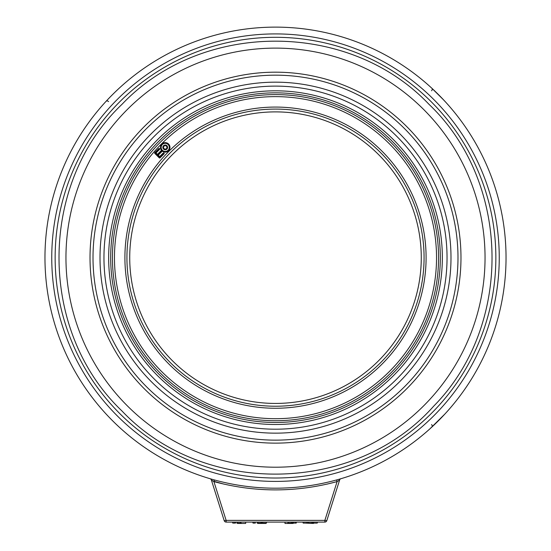 <?xml version="1.0" encoding="UTF-8"?>
<svg xmlns="http://www.w3.org/2000/svg" width="551" height="551" viewBox="0 0 551 551"><rect width="100%" height="100%" fill="white"/><g stroke="black" fill="none" stroke-linecap="round" stroke-linejoin="round"><path stroke-width="0.83" d="M161.202 151.029L157.421 154.81L155.582 152.971L159.363 149.19L158.977 148.804L155.003 152.779L159.453 157.614L163.812 153.639L163.427 153.254L159.645 157.035L157.806 155.196L161.588 151.029L160.982 150.816L157.421 154.37L156.023 152.971L159.583 149.411A0.585 0.585 0 0 0 159.583 148.591A0.585 0.585 0 0 0 158.757 148.591L154.783 152.558A0.585 0.585 0 0 0 154.783 153.385L159.232 157.834A0.585 0.585 0 0 0 160.059 157.834L164.033 153.86A0.585 0.585 0 0 0 164.033 153.04A0.585 0.585 0 0 0 163.206 153.04L159.645 156.594L158.247 155.196L161.808 151.635A0.585 0.585 0 0 0 161.808 150.816A0.585 0.585 0 0 0 160.982 150.816M439.526 95.674L438.513 94.648A230.532 230.532 0 0 0 112.487 94.648A230.532 230.532 0 0 0 112.487 420.668L113.513 421.687M438.444 420.737L429.849 428.898L444.877 414.042M213.003 479.563L210.027 478.702A2.032 2.032 0 0 1 211.384 480.038L224.202 520.674A2.032 2.032 0 0 0 226.137 522.093L226.137 520.378L324.863 520.378L324.863 522.093A2.032 2.032 0 0 0 326.798 520.674L339.616 480.038L337.088 481.608C296.032 492.649 254.968 492.649 213.912 481.608L226.137 520.378L224.202 520.674L211.384 480.038L213.912 481.608L214.456 479.962L213.54 479.707M340.973 478.702A2.032 2.032 0 0 0 339.616 480.038L326.798 520.674L324.863 520.378L337.088 481.608L336.544 479.962L337.233 479.769M431.571 90.77A2.032 1.439 132.7 0 0 431.894 88.291L443.507 99.8M444.871 101.267L442.391 98.629M116.461 424.552L119.119 427.039M117.645 425.668L116.165 424.263M115.166 423.306L113.582 421.756M213.154 481.085L223.981 484.129M306.377 523.113L303.202 523.113L302.892 522.093M306.652 523.113L306.962 522.093M266.105 523.113L262.93 523.113L262.62 522.093M266.374 523.113L266.684 522.093M237.529 523.45L245.663 523.45L245.663 522.093L245.663 523.45L237.529 523.45M313.471 522.093L313.471 523.45L305.337 523.113L313.471 523.45L313.471 522.093L313.781 523.113L317.224 523.113L317.541 522.093M255.113 522.093L255.333 523.113L253.026 523.113L252.716 522.093M296.211 523.113L296.521 522.093L296.211 523.113L293.442 523.113L293.132 522.093L293.132 523.45L284.991 523.45L293.132 523.45M111.633 419.807L110.572 418.732M108.609 101.591A2.032 1.439 42.7 0 0 106.129 101.267L106.178 101.219M107.679 99.607L109.043 98.168M110.682 96.48L112.438 94.696M112.535 94.607L114.422 92.74M115.001 92.182L117.659 89.641M378.578 154.583A145.774 145.774 0 0 0 172.422 154.583A145.774 145.774 0 0 0 172.422 360.74A145.774 145.774 0 0 0 378.578 360.74A145.774 145.774 0 0 0 378.578 154.583M155.582 152.971L156.023 152.971M157.806 155.196L158.247 155.196M159.645 157.035L159.645 156.594M438.513 94.648A230.532 230.532 0 0 1 438.513 420.668A230.532 230.532 0 0 1 112.487 420.668A230.532 230.532 0 0 0 438.513 420.668A230.532 230.532 0 0 0 438.513 94.648L437.646 93.794M119.106 88.291L116.309 90.915M109.057 417.169L108.719 416.811M105.434 413.298L106.123 414.042M312.789 522.093L312.479 523.113L307.947 523.113L307.637 522.093M308.491 523.113L308.808 522.093M235.766 522.093L235.456 523.113L232.77 523.113L232.55 522.093M324.863 522.093A2.032 2.032 0 0 0 326.302 521.501A2.032 2.032 0 0 1 324.863 522.093L226.137 522.093M237.302 523.113L237.612 522.093L237.302 523.113L236.758 523.113L240.794 523.113L240.539 522.093M237.254 523.113L237.502 522.093M240.794 523.113L241.29 523.113L240.794 523.113M261.629 523.113L261.939 522.093L261.629 523.113L261.133 523.113L261.629 523.113M257.592 523.113L257.097 523.113L257.592 523.113L257.847 522.093M260.878 522.093L261.133 523.113L257.641 523.113L257.951 522.093M292.14 523.113L291.644 523.113L292.14 523.113L292.45 522.093M288.104 523.113L287.608 523.113L288.104 523.113L288.359 522.093M291.389 522.093L291.644 523.113L288.152 523.113L288.462 522.093M326.302 521.501A2.032 2.032 0 0 0 326.798 520.674A2.032 2.032 0 0 1 326.302 521.501M327.019 484.129L337.047 481.615M266.009 523.45L257.868 523.45L266.009 523.113M168.585 150.747A4.745 4.745 0 0 0 168.585 144.031A4.745 4.745 0 0 0 161.87 144.031A4.745 4.745 0 0 0 161.87 150.747A4.745 4.745 0 0 0 168.585 150.747M168.103 150.265A4.071 4.071 0 0 0 168.103 144.514A4.071 4.071 0 0 0 162.352 144.514A4.071 4.071 0 0 0 162.352 150.265A4.071 4.071 0 0 0 168.103 150.265M163.551 145.712A2.376 2.376 0 0 0 163.551 149.066A2.376 2.376 0 0 0 166.905 149.066A2.376 2.376 0 0 0 166.905 145.712A2.376 2.376 0 0 0 163.551 145.712M166.519 148.68A1.825 1.825 0 0 1 163.936 148.68A1.825 1.825 0 0 1 163.936 146.098A1.825 1.825 0 0 1 166.519 146.098A1.825 1.825 0 0 1 166.519 148.68M164.033 146.187A1.694 1.694 0 0 0 164.033 148.591A1.694 1.694 0 0 0 166.43 148.591A1.694 1.694 0 0 0 166.43 146.187A1.694 1.694 0 0 0 164.033 146.187A1.694 1.694 0 0 0 164.033 148.591A1.694 1.694 0 0 0 166.43 148.591A1.694 1.694 0 0 0 166.43 146.187A1.694 1.694 0 0 0 164.033 146.187M161.629 371.532A161.044 161.044 0 0 0 389.371 371.532A161.044 161.044 0 0 0 389.371 143.79A161.044 161.044 0 0 0 161.629 143.79A161.044 161.044 0 0 0 161.629 371.532M160.196 372.965A163.068 163.068 0 0 0 390.804 372.965A163.068 163.068 0 0 0 390.804 142.358A163.068 163.068 0 0 0 160.196 142.358A163.068 163.068 0 0 0 160.196 372.965M158.957 374.205A164.818 164.818 0 0 0 392.043 374.205A164.818 164.818 0 0 0 392.043 141.118A164.818 164.818 0 0 0 158.957 141.118A164.818 164.818 0 0 0 158.957 374.205M393.476 139.685A166.843 166.843 0 0 0 157.524 139.685A166.843 166.843 0 0 0 157.524 375.637A166.843 166.843 0 0 0 393.476 375.637A166.843 166.843 0 0 0 393.476 139.685M396.796 136.359A171.54 171.54 0 0 0 154.204 136.359A171.54 171.54 0 0 0 154.204 378.957A171.54 171.54 0 0 0 396.796 378.957A171.54 171.54 0 0 0 396.796 136.359M399.592 133.569A175.494 175.494 0 0 0 151.408 133.569A175.494 175.494 0 0 0 151.408 381.753A175.494 175.494 0 0 0 399.592 381.753A175.494 175.494 0 0 0 399.592 133.569M404.537 128.624A182.484 182.484 0 0 0 146.463 128.624A182.484 182.484 0 0 0 146.463 386.699A182.484 182.484 0 0 0 404.537 386.699A182.484 182.484 0 0 0 404.537 128.624M144.348 388.813A185.48 185.48 0 0 0 406.652 388.813A185.48 185.48 0 0 0 406.652 126.503A185.48 185.48 0 0 0 144.348 126.503A185.48 185.48 0 0 0 144.348 388.813M423.671 109.491A209.545 209.545 0 0 0 127.329 109.491A209.545 209.545 0 0 0 127.329 405.832A209.545 209.545 0 0 0 423.671 405.832A209.545 209.545 0 0 0 423.671 109.491M119.684 413.477A220.359 220.359 0 0 0 431.316 413.477A220.359 220.359 0 0 0 431.316 101.845A220.359 220.359 0 0 0 119.684 101.845A220.359 220.359 0 0 0 119.684 413.477M433.713 99.442A223.754 223.754 0 0 0 117.287 99.442A223.754 223.754 0 0 0 117.287 415.874A223.754 223.754 0 0 0 433.713 415.874A223.754 223.754 0 0 0 433.713 99.442M431.564 424.559A2.032 1.446 -132.7 0 1 431.881 427.039M170.445 362.71A148.563 148.563 0 0 0 380.555 362.71A148.563 148.563 0 0 0 380.555 152.606A148.563 148.563 0 0 0 170.445 152.606A148.563 148.563 0 0 0 170.445 362.71M381.988 151.174A150.602 150.602 0 0 0 169.012 151.174A150.602 150.602 0 0 0 169.012 364.149A150.602 150.602 0 0 0 381.988 364.149A150.602 150.602 0 0 0 381.988 151.174M311.99 523.113L311.735 522.093M293.518 523.113L293.297 522.093M295.742 523.113L295.522 522.093M253.109 523.113L252.888 522.093M234.995 523.113L234.774 522.093M428.919 104.242C349.052 20.146 201.948 20.146 122.081 104.242C37.985 184.103 37.985 331.213 122.081 411.08C203.567 497.092 354.92 494.715 433.665 406.19C513.36 325.393 511.114 182.491 428.919 104.242M284.991 523.45L284.991 522.093"/></g></svg>
